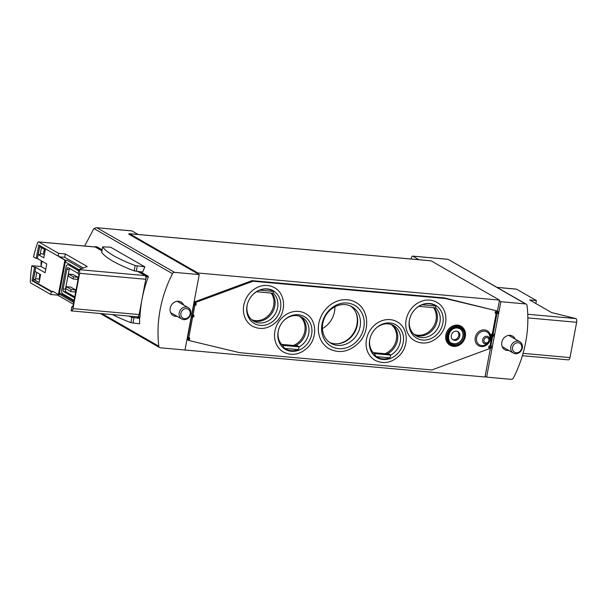 <?xml version="1.0" encoding="UTF-8"?>
<svg xmlns="http://www.w3.org/2000/svg" width="607" height="607" viewBox="0 0 607 607"><rect width="100%" height="100%" fill="white"/><g stroke="black" fill="none" stroke-linecap="round" stroke-linejoin="round"><path stroke-width="0.91" d="M138.115 234.469L131.939 230.926L96.293 227.671L93.812 228.687L84.654 246.025M411.022 259.007A156.606 72.028 95.1 0 1 411.569 257.247A2.178 1.002 95.1 0 1 412.578 256.108A2.178 1.002 95.1 0 1 412.783 256.169L418.959 259.72M500.866 301.709L525.518 303.925A2.178 1.889 -60.1 0 1 527.066 305.518A117.455 102.029 -60.1 0 1 513.355 378.078A2.178 1.889 -60.1 0 1 511.269 379.345L486.609 377.122L500.866 301.709L499.371 300.852L497.345 311.543M199.248 274.592L184.998 350.011L160.339 347.796A2.178 1.889 -60.1 0 1 158.791 346.202A117.455 102.029 -60.1 0 1 172.502 273.643A2.178 1.889 -60.1 0 1 174.588 272.376L199.248 274.592L197.753 273.734L197.89 272.998L499.508 300.116L431.107 260.851A1.738 0.797 -84.9 0 0 430.947 260.798A1.738 0.797 -84.9 0 0 430.773 260.82M96.498 247.269L97.067 246.905L102.097 249.796M140.445 271.807L148.298 276.314L148.328 276.838A117.455 102.029 119.9 0 0 142.061 299.023A117.455 102.029 119.9 0 0 139.967 317.317L138.442 317.514M137.159 316.816L139.762 317.636M112.652 314.616A124.632 22.929 -169.3 0 0 130.892 322.658L139.595 323.85L139.595 318.402L131.901 317.317A124.632 22.929 -169.3 0 1 128.654 316.05M136.765 316.778L139.595 318.402M144.845 266.845L135.156 265.54A124.632 22.929 -169.3 0 1 102.682 246.897L110.58 247.17L144.845 266.845L142.622 272.042L134.147 270.874A124.632 22.929 -169.3 0 1 101.672 252.231L101.695 252.102M183.314 349.86L484.978 377L485.114 376.264L486.609 377.122M197.89 272.998L129.488 233.733A1.738 0.797 -84.9 0 0 129.329 233.68A1.738 0.797 -84.9 0 0 128.73 234.112L197.753 273.734M183.64 305.033A7.83 6.798 119.9 0 0 181.03 302.028A7.83 6.798 119.9 0 0 178.557 301.254A7.83 6.798 119.9 0 0 170.597 306.778A7.83 6.798 119.9 0 0 173.23 315.61A7.83 6.798 119.9 0 0 177.138 316.346M515.237 339.116A7.83 6.798 119.9 0 0 512.627 336.111A7.83 6.798 119.9 0 0 510.161 335.337A7.83 6.798 119.9 0 0 502.201 340.861A7.83 6.798 119.9 0 0 504.834 349.693A7.83 6.798 119.9 0 0 508.742 350.429M452.693 339.571A4.788 4.158 119.9 0 0 458.148 337.242A4.788 4.158 119.9 0 0 457.412 331.354A4.788 4.158 -60.1 0 1 458.148 337.242A4.788 4.158 -60.1 0 1 452.693 339.571M496.989 313.455L493.059 334.229M492.702 336.141L490.835 345.998M490.479 347.902L485.114 376.264M499.371 300.852L499.508 300.116M131.939 230.926A2.178 1.002 -84.9 0 0 131.734 230.857A2.178 1.002 -84.9 0 0 131.522 230.888M526.201 304.137L448.019 259.295L525.518 303.925M138.624 317.195L146.287 276.648L146.181 276.124L138.237 271.564M101.923 250.714L94.95 246.715A0.873 0.402 -84.9 0 0 94.874 246.685A0.873 0.402 -84.9 0 0 94.571 246.92M293.416 345.459A16.966 14.735 119.9 0 0 304.714 331.748A16.966 14.735 119.9 0 0 299.479 316.194M384.982 353.691A16.966 14.735 119.9 0 0 396.272 339.981A16.966 14.735 119.9 0 0 391.045 324.426M251.564 319.601A16.966 14.735 119.9 0 0 270.252 313.387A16.966 14.735 119.9 0 0 271.079 293.037M413.921 334.191A16.966 14.735 119.9 0 0 432.601 327.985A16.966 14.735 119.9 0 0 433.428 307.635M322.408 328.546A21.753 18.893 119.9 0 0 334.905 306.785M337.591 343.79A21.753 18.893 119.9 0 0 355.725 312.203M510.798 346.878A6.525 5.668 119.9 0 0 513.317 353.062A6.525 5.668 119.9 0 0 521.481 350.224A6.525 5.668 119.9 0 0 519.812 341.741A6.525 5.668 119.9 0 0 510.798 346.878M512.551 347.318A5.19 4.507 119.9 0 0 518.613 352.28A5.19 4.507 119.9 0 0 520.252 343.592A5.19 4.507 119.9 0 0 512.551 347.318M179.194 312.795A6.525 5.668 119.9 0 0 181.713 318.971A6.525 5.668 119.9 0 0 189.885 316.141A6.525 5.668 119.9 0 0 188.216 307.658A6.525 5.668 119.9 0 0 179.194 312.795M180.947 313.235A5.19 4.507 119.9 0 0 187.017 318.197A5.19 4.507 119.9 0 0 188.656 309.509A5.19 4.507 119.9 0 0 180.947 313.235M373.191 352.637L389.026 354.056L390.802 355.08A17.186 14.925 119.9 0 0 400.506 340.148A17.186 14.925 119.9 0 0 393.624 325.557A17.186 14.925 119.9 0 0 388.207 323.865A17.186 14.925 119.9 0 0 375.923 328.304M369.959 338.691A17.186 14.925 119.9 0 0 374.102 353.578L390.802 355.08L389.929 357.842A18.468 16.048 -60.1 0 1 376.158 356.605L374.102 353.578M387.183 353.889A17.186 14.925 119.9 0 0 388.23 353.335A17.186 14.925 119.9 0 0 397.782 336.695A17.186 14.925 119.9 0 0 392.175 324.844M281.625 344.404L297.468 345.823L299.243 346.847A17.186 14.925 119.9 0 0 308.94 331.923A17.186 14.925 119.9 0 0 302.066 317.324A17.186 14.925 119.9 0 0 296.648 315.632A17.186 14.925 119.9 0 0 284.357 320.071M278.393 330.458A17.186 14.925 119.9 0 0 282.536 345.345L299.243 346.847L298.371 349.617A18.468 16.048 -60.1 0 1 284.592 348.372L282.536 345.345M295.617 345.656A17.186 14.925 119.9 0 0 296.671 345.102A17.186 14.925 119.9 0 0 306.224 328.463A17.186 14.925 119.9 0 0 300.609 316.611M414.847 334.965A17.186 14.925 119.9 0 0 427.912 333.827A17.186 14.925 119.9 0 0 437.465 317.188A17.186 14.925 119.9 0 0 434.278 307.711M421.948 304.752L435.727 305.989A18.468 16.048 -60.1 0 0 429.149 303.705A18.468 16.048 -60.1 0 0 421.948 304.752L419.02 306.338A17.186 14.925 119.9 0 0 415.598 308.796M409.634 319.183A17.186 14.925 119.9 0 0 416.197 335.853A17.186 14.925 119.9 0 0 436.774 329.844A17.186 14.925 119.9 0 0 435.727 307.84L435.727 305.989M252.497 320.367A17.186 14.925 119.9 0 0 265.562 319.236A17.186 14.925 119.9 0 0 275.115 302.597A17.186 14.925 119.9 0 0 271.928 293.113M259.599 290.154L273.37 291.39A18.468 16.048 -60.1 0 0 266.799 289.107A18.468 16.048 -60.1 0 0 259.599 290.154L256.67 291.739A17.186 14.925 119.9 0 0 253.248 294.198M247.284 304.585A17.186 14.925 119.9 0 0 253.847 321.262A17.186 14.925 119.9 0 0 274.425 315.253A17.186 14.925 119.9 0 0 273.37 293.242L273.37 291.39M189.46 339.601L189.771 337.932L189.46 339.601L188.42 339.51A0.873 0.402 95.1 0 1 188.291 339.541A0.873 0.402 95.1 0 1 188.208 339.51L187.002 339.404M189.771 337.932L188.731 337.841L192.707 316.816A0.873 0.402 95.1 0 1 192.578 316.854A0.873 0.402 95.1 0 1 192.495 316.824L191.288 316.717M191.577 316.763L187.722 337.143L188.565 337.621A0.873 0.402 95.1 0 1 188.731 337.841M193.747 316.915L194.058 315.245L193.747 316.915L192.707 316.816M194.058 315.245L193.018 315.154L194.93 305.055A0.873 0.402 95.1 0 1 194.801 305.086A0.873 0.402 95.1 0 1 194.718 305.063L193.512 304.949M193.8 304.995L192.009 314.449L192.851 314.934A0.873 0.402 95.1 0 1 193.018 315.154M195.962 305.146L196.281 303.485L195.962 305.146L194.93 305.055M196.281 303.485L195.242 303.386L195.401 302.544L253.028 281.231L445.386 298.523L496.663 310.822L496.503 311.672L495.464 311.581L495.904 312.446L498.787 312.711M496.663 310.822L444.362 297.931L252.004 280.639L194.377 301.952L194.232 302.688L195.075 303.166A0.873 0.402 95.1 0 1 195.242 303.386M187.29 339.45L188.261 340.352L239.537 352.659L431.896 369.951L489.523 348.638L489.682 347.788L488.643 347.697L489.394 346.901L488.954 346.036L489.993 346.127L491.905 336.028L490.866 335.937L491.617 335.14L491.177 334.267L492.216 334.358L496.192 313.341L495.153 313.242L495.904 312.446M188.261 340.352L188.42 339.51M488.643 347.697L488.954 346.036M490.866 335.937L491.177 334.267M495.153 313.242L495.464 311.581M457.579 325.132A11.009 9.56 119.9 0 0 446.137 340.315A11.009 9.56 119.9 0 0 462.997 341.832A11.009 9.56 119.9 0 0 457.579 325.132M347.341 299.752A26.754 23.241 119.9 0 0 320.155 318.614A26.754 23.241 119.9 0 0 329.146 348.79C339.359 353.767 349.108 351.901 358.38 343.19C370.467 331.43 369.177 309.388 355.778 302.385A26.754 23.241 119.9 0 0 347.341 299.752M298.583 311.391A22.186 19.272 119.9 0 0 276.033 327.036A22.186 19.272 119.9 0 0 283.492 352.06C292.096 356.226 300.253 354.617 307.969 347.227C317.81 337.424 316.619 319.35 305.579 313.576A22.186 19.272 119.9 0 0 298.583 311.391M390.149 319.623A22.186 19.272 119.9 0 0 367.599 335.269A22.186 19.272 119.9 0 0 375.058 360.292C383.662 364.458 391.819 362.849 399.535 355.459C409.376 345.656 408.185 327.583 397.145 321.809A22.186 19.272 119.9 0 0 390.149 319.623M267.482 285.518A22.186 19.272 119.9 0 0 244.932 301.163A22.186 19.272 119.9 0 0 252.383 326.187C260.987 330.352 269.151 328.744 276.86 321.353C286.701 311.55 285.518 293.485 274.478 287.71A22.186 19.272 119.9 0 0 267.482 285.518M429.832 300.116A22.186 19.272 119.9 0 0 407.282 315.761A22.186 19.272 119.9 0 0 414.733 340.785C423.337 344.951 431.501 343.342 439.21 335.952C449.051 326.149 447.867 308.075 436.828 302.301A22.186 19.272 119.9 0 0 429.832 300.116M459.825 328.675A8.263 7.178 -60.1 0 1 462.428 338A8.263 7.178 -60.1 0 1 454.059 343.744A8.263 7.178 -60.1 0 1 451.593 343.008M451.335 335.375A4.788 4.158 -60.1 0 1 457.951 331.612A4.788 4.158 -60.1 0 1 459.173 337.826A4.788 4.158 -60.1 0 1 453.186 339.905A4.788 4.158 -60.1 0 1 451.335 335.375M194.377 301.952L195.401 302.544M252.004 280.639L253.028 281.231M444.362 297.931L445.386 298.523M345.284 304.623A21.101 18.324 119.9 0 0 323.842 319.502A21.101 18.324 119.9 0 0 330.929 343.296A21.101 18.324 119.9 0 0 357.326 334.123A21.101 18.324 119.9 0 0 351.939 306.702A21.101 18.324 119.9 0 0 345.284 304.623M329.571 342.424A21.101 18.324 119.9 0 0 354.526 332.515A21.101 18.324 119.9 0 0 350.497 305.966M256.67 291.739L273.37 293.242M419.02 306.338L435.727 307.84M284.592 348.372L298.371 349.617M376.158 356.605L389.929 357.842M516.125 289.137A2.178 1.002 95.1 0 1 516.337 289.107A2.178 1.002 95.1 0 1 516.534 289.175L536.376 300.564L529.63 299.957L551.588 312.559L575.899 318.592A3.043 1.404 95.1 0 1 576.65 322.287L569.981 357.576A3.043 1.404 95.1 0 1 568.402 359.86L522.377 355.725M536.376 300.564L535.86 303.295L535.366 303.25M39.857 245.607L37.414 258.552L46.754 263.916L45.085 272.74L35.745 267.376L33.203 280.821L52.475 291.884L52.604 291.201L58.393 294.524L64.888 260.175A1.738 1.51 -60.1 0 1 65.283 260.16L67.202 260.335A1.738 1.51 -60.1 0 0 65.351 261.875L59.471 292.969A1.738 1.51 -60.1 0 0 60.146 294.615L73.713 302.4M58.067 256.063L58.583 253.331L38.742 241.943A2.178 1.002 -84.9 0 0 38.544 241.882A2.178 1.002 -84.9 0 0 37.581 242.899A65.252 30.009 -84.9 0 0 33.544 256.89L36.253 258.445L38.795 245L58.067 256.063L59.22 256.169L59.091 256.852L64.888 260.175M39.106 282.581L33.506 279.364L35.009 271.382L40.616 274.599L39.106 282.581M43.795 257.793L38.188 254.576L39.698 246.586L45.305 249.811L43.795 257.793M38.188 254.576L40.108 254.743L41.458 247.603M33.506 279.364L35.426 279.531L36.777 272.391M44.402 251.199L43.924 251.571M41.299 260.782A17.618 15.304 119.9 0 0 41.177 266.101M41.86 261.109A17.618 15.304 119.9 0 0 41.61 263.521M40.343 253.529L44.425 254.432M44.554 249.378A65.252 30.009 -84.9 0 0 43.325 253.802M35.593 278.659L39.743 279.22M39.758 274.106A65.252 30.009 -84.9 0 0 39.356 279M42.042 261.215A65.252 30.009 -84.9 0 0 41.109 266.541L31.875 265.714A65.252 30.009 -84.9 0 0 30.35 281.147A2.178 1.002 -84.9 0 0 30.965 283.12L50.806 294.509L51.322 291.777L52.475 291.884M60.396 294.759L58.773 294.615A1.738 1.51 -60.1 0 1 58.393 294.524M59.091 256.852A1.738 1.51 -60.1 0 1 59.486 256.837L64.691 257.3L65.328 253.938L58.583 253.331M72.992 306.201L71.884 306.611L72.817 307.142L79.009 274.372L78.075 273.84L78.864 269.637L87.279 266.541L65.328 253.938M69.532 268.423A2.178 1.002 -84.9 0 0 69.19 269.44L65.457 289.182A2.178 1.002 -84.9 0 0 65.996 291.823L74.76 296.853M71.156 289.478L75.587 289.873L70.723 287.081L66.3 286.686L65.905 288.788L70.761 291.572L71.156 289.478L66.3 286.686M75.587 289.873L75.185 291.975L70.761 291.572M77.962 277.27L73.106 274.478L68.682 274.083L68.288 276.185L73.144 278.97L73.538 276.868L77.962 277.27L77.567 279.372L73.144 278.97M71.884 306.611L71.087 310.814A3.043 1.404 -84.9 0 0 71.368 310.905A3.043 1.404 -84.9 0 0 72.954 308.622L79.623 273.325A3.043 1.404 -84.9 0 0 78.864 269.637L65.351 261.875M78.637 270.851L68.515 264.857A3.483 1.601 -84.9 0 0 68.189 264.751A3.483 1.601 -84.9 0 0 67.999 264.758M68.515 264.857L78.667 270.684M83.326 267.998L64.691 257.3M50.806 294.509L57.551 295.116L57.733 294.145M57.551 295.116L73.371 304.198M71.368 310.905L137.539 316.854A3.043 1.404 -84.9 0 0 139.124 314.57L145.794 279.273A3.043 1.404 -84.9 0 0 145.043 275.586L137.986 271.534M101.908 250.82L95.299 247.026A2.178 1.002 -84.9 0 0 95.094 246.966A2.178 1.002 -84.9 0 0 94.882 246.996M31.875 265.714L34.591 267.27L32.05 280.715L51.322 291.777M68.128 264.819A3.483 1.601 -84.9 0 0 67.809 264.72A3.483 1.601 -84.9 0 0 65.996 267.323L61.793 289.592A3.483 1.601 -84.9 0 0 62.65 293.811L74.092 300.382M74.57 297.862L63.689 291.61L65.996 291.823M78.159 273.378L68.212 267.664A2.178 1.002 -84.9 0 0 68.014 267.596A2.178 1.002 -84.9 0 0 66.884 269.227L63.151 288.978A2.178 1.002 -84.9 0 0 63.689 291.61M73.538 276.868L68.682 274.083M41.109 266.541L45.753 269.212M34.591 267.27L35.745 267.376M36.253 258.445L37.414 258.552M33.203 280.821L32.05 280.715M102.113 313.667L158.791 346.202M93.918 228.528L172.502 273.643M96.9 227.777L174.588 272.376M412.783 256.169L447.822 259.326M129.488 233.733L431.107 260.851M148.328 276.838L146.287 276.648M148.298 276.314L146.181 276.124M97.067 246.905L94.95 246.715M132.971 323.121L133.98 317.787M130.892 322.658L131.901 317.317M137.235 266.01L136.234 271.344M135.156 265.54L134.147 270.874M102.682 246.897L101.672 252.231M389.906 322.985A18.916 16.427 119.9 0 0 376.143 328.091A18.916 16.427 119.9 0 0 369.883 338.987A18.916 16.427 119.9 0 0 382.539 359.473A18.916 16.427 119.9 0 0 403.131 343.008A18.916 16.427 119.9 0 0 389.906 322.985M298.341 314.752A18.916 16.427 119.9 0 0 284.584 319.859A18.916 16.427 119.9 0 0 278.325 330.754A18.916 16.427 119.9 0 0 290.973 351.241A18.916 16.427 119.9 0 0 311.566 334.783A18.916 16.427 119.9 0 0 298.341 314.752M429.589 303.477A18.916 16.427 119.9 0 0 415.825 308.584A18.916 16.427 119.9 0 0 409.566 319.479A18.916 16.427 119.9 0 0 422.222 339.966A18.916 16.427 119.9 0 0 442.814 323.508A18.916 16.427 119.9 0 0 429.589 303.477M267.239 288.886A18.916 16.427 119.9 0 0 253.476 293.985A18.916 16.427 119.9 0 0 247.216 304.889A18.916 16.427 119.9 0 0 259.872 325.367A18.916 16.427 119.9 0 0 280.464 308.91A18.916 16.427 119.9 0 0 267.239 288.886M189.399 338.949L187.123 338.744M189.437 338.736L187.161 338.531M188.565 337.621L187.358 337.515M193.686 316.255L191.41 316.057M193.724 316.05L191.448 315.845M192.851 314.934L191.645 314.828M195.909 304.494L193.633 304.289M195.947 304.282L193.671 304.077M195.075 303.166L193.868 303.06M491.898 336.05L494.333 336.27L491.898 336.066M491.571 335.345L494.455 335.603M491.617 335.14L494.5 335.398M492.254 334.161L494.69 334.381M489.674 347.811L492.11 348.031M489.348 347.113L492.231 347.371M489.394 346.901L492.277 347.158M490.031 345.922L492.467 346.142M496.185 313.364L498.62 313.584L496.185 313.379M495.858 312.658L498.742 312.916M496.541 311.474L498.977 311.687M484.454 329.882A8.627 7.496 119.9 0 0 475.486 341.787A8.627 7.496 119.9 0 0 488.703 342.978A8.627 7.496 119.9 0 0 484.454 329.882M457.89 327.31A9.135 7.937 119.9 0 0 448.391 339.92A9.135 7.937 119.9 0 0 462.382 341.172A9.135 7.937 119.9 0 0 457.89 327.31M459.962 328.751L457.435 327.962C447.609 327.439 446.449 342.098 451.737 343.084A8.263 7.178 119.9 0 0 462.079 339.495A8.263 7.178 119.9 0 0 459.962 328.751A8.263 7.178 119.9 0 0 457.359 327.939M457.982 326.839A9.621 8.361 119.9 0 0 447.974 340.117A9.621 8.361 119.9 0 0 462.716 341.445A9.621 8.361 119.9 0 0 457.982 326.839M457.928 326.005A10.38 9.014 119.9 0 0 447.139 340.322A10.38 9.014 119.9 0 0 463.035 341.756A10.38 9.014 119.9 0 0 457.928 326.005M347.212 303.037A23.612 20.509 119.9 0 0 322.666 335.618A23.612 20.509 119.9 0 0 358.836 338.873A23.612 20.509 119.9 0 0 347.212 303.037M484.553 331.179A7.466 6.487 119.9 0 0 476.541 340.444A7.466 6.487 119.9 0 0 486.632 344.116L487.952 343.114A3.953 3.437 119.9 0 0 489.667 340.117A3.953 3.437 119.9 0 0 486.852 336.263A3.953 3.437 119.9 0 0 482.611 341.164A3.953 3.437 119.9 0 0 487.952 343.114L489.667 340.117L489.872 338.471A7.466 6.487 119.9 0 0 484.553 331.179M486.943 337.553A2.792 2.428 119.9 0 0 484.045 341.407A2.792 2.428 119.9 0 0 488.316 341.794A2.792 2.428 119.9 0 0 486.943 337.553M516.534 289.175L497.087 287.422M575.899 318.592L527.756 314.267M576.65 322.287L527.855 317.893M569.981 357.576L523.067 353.357M59.486 256.837L65.283 260.16M73.925 301.262L59.471 292.969M78.864 269.637L145.043 275.586M38.742 241.943L95.299 247.026M72.954 308.622L139.124 314.57M79.623 273.325L145.794 279.273M81.634 268.62L67.202 260.335M66.884 269.227L69.19 269.44M63.151 288.978L65.457 289.182M129.329 233.68L430.947 260.798M100.299 313.5L159.656 347.576M412.578 256.108L448.019 259.295M96.293 227.671L131.734 230.857M139.8 317.643L138.404 317.522M96.983 246.882L94.874 246.685M102.659 246.821L101.65 252.163M502.217 346.688L513.317 353.062M508.719 335.368L519.812 341.741M170.62 312.605L181.713 318.971M177.115 301.284L188.216 307.658M188.291 339.541L186.994 339.427M192.578 316.854L191.281 316.733M194.801 305.086L193.504 304.972M489.674 347.834L492.102 348.054M284.584 319.859C281.42 322.871 279.334 326.505 278.325 330.754M376.143 328.091C372.979 331.103 370.892 334.738 369.883 338.987M253.476 293.985C250.312 297.005 248.225 300.632 247.216 304.889M415.825 308.584C412.661 311.596 410.575 315.23 409.566 319.479M516.337 289.107L496.989 287.369M38.544 241.882L95.094 246.966M67.809 264.72L68.189 264.751M43.643 251.298L44.205 250.592"/></g></svg>
